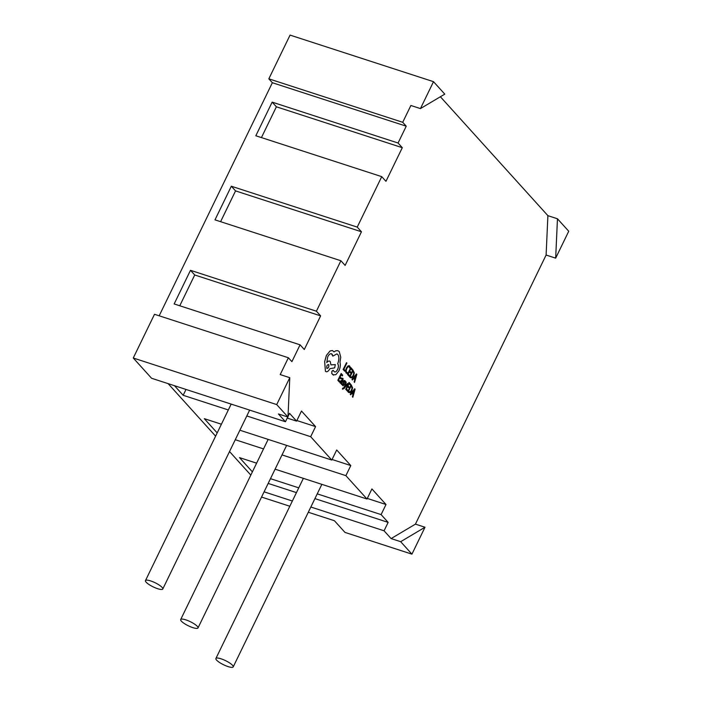 <?xml version="1.0" encoding="UTF-8"?>
<svg xmlns="http://www.w3.org/2000/svg" width="702" height="702" viewBox="0 0 702 702"><rect width="100%" height="100%" fill="white"/><g stroke="black" fill="none" stroke-linecap="round" stroke-linejoin="round"><path stroke-width="1.05" d="M157.652 588.697A9.626 2.281 -154.1 0 0 162.785 589.004A9.626 2.281 -154.1 0 0 159.293 585.108A9.626 2.281 -154.1 0 0 150.605 580.905A9.626 2.281 -154.1 0 0 145.472 580.598A9.626 2.281 -154.1 0 0 148.964 584.494A9.626 2.281 -154.1 0 0 157.652 588.697M228.08 666.593A9.626 2.281 -154.1 0 0 233.213 666.9A9.626 2.281 -154.1 0 0 229.721 663.004A9.626 2.281 -154.1 0 0 221.033 658.801A9.626 2.281 -154.1 0 0 215.9 658.494A9.626 2.281 -154.1 0 0 219.393 662.39A9.626 2.281 -154.1 0 0 228.08 666.593M192.866 627.641A9.626 2.281 -154.1 0 0 197.999 627.948A9.626 2.281 -154.1 0 0 194.507 624.06A9.626 2.281 -154.1 0 0 185.819 619.857A9.626 2.281 -154.1 0 0 180.686 619.541A9.626 2.281 -154.1 0 0 184.178 623.437A9.626 2.281 -154.1 0 0 192.866 627.641M351.86 393.278L353.018 394.594L352.395 396.788L352.834 397.253L355.089 389.215L354.703 388.768L350.245 394.348L350.684 394.822L351.869 393.269L353.053 394.603L352.43 396.797L352.834 397.253M350.158 384.854L350.544 384.064L349.052 382.397L345.709 389.215L347.236 390.944L347.648 390.18L346.49 388.864L347.613 386.574L348.631 387.723L349.008 386.942L347.99 385.793L349.061 383.608L350.158 384.854L349.052 383.625M345.796 381.721L344.208 387.478L342.76 388.136L342.558 389.215L344.077 388.487L347.744 383.924L347.341 383.494L344.752 386.881L346.191 382.169L345.796 381.721L344.182 387.469L342.883 388.452M342.339 383.766L341.9 384.643L343.129 385.846L344.147 384.117L344.006 381.616L344.708 381.397L345.051 382.336L345.463 381.502L344.331 380.493L343.594 381.274L343.436 384.714L342.69 384.898L342.339 383.766L341.9 384.643L343.129 385.846M345.086 380.738L344.305 380.484L345.051 380.73L344.305 380.484L343.568 381.265L343.41 383.292M344.313 381.247L345.024 382.318M341.33 383.152L341.374 384.284L342.909 381.142L343.076 378.466L342.128 378.124L341.716 378.948L342.673 379.115L342.497 380.774M343.076 378.466L342.128 378.124L341.751 378.957L342.708 379.124L342.532 380.782L341.567 380.177M341.804 380.291L340.347 381.116L340.014 382.353L340.33 383.274L341.374 383.116L341.374 384.284M341.365 383.116L340.294 383.266L341.339 383.099L340.294 383.266L340.347 381.116M350.298 377.597L351.904 377.895L353.571 375.842L354.334 372.938L352.887 369.901L349.552 376.72L350.333 377.606L349.517 376.711L352.887 369.901M420.445 108.591L444.778 94.138L433.511 81.678L420.445 108.591L410.881 105.484L402.711 122.297L406.239 126.193L398.069 143.015L402.299 147.692L385.96 181.327L381.739 176.65L357.239 227.106L231.327 186.223L214.987 219.858L340.9 260.74L345.13 265.417L361.46 231.783L357.239 227.106M276.711 404.589L287.978 417.049L278.422 413.952L285.46 421.735L151.579 378.264L133.266 358.011L276.711 404.589L289.777 377.685L280.212 374.578L288.382 357.757L291.9 361.653L300.07 344.831L304.299 349.508L320.63 315.874L316.4 311.197L340.9 260.74M296.867 420.533L315.575 426.605L301.483 411.03L296.586 421.121L289.54 413.329L288.004 416.497M287.767 416.988L285.46 421.735M315.575 426.605L310.67 436.697L331.8 460.064L239.882 430.221M332.081 459.485L350.789 465.558L336.697 449.973L331.8 460.064M350.789 465.558L345.884 475.649L367.014 499.017L275.096 469.173M367.295 498.429L386.003 504.501L371.911 488.925L367.014 499.017M386.003 504.501L381.098 514.592L388.145 522.385L314.926 498.613M440.382 96.753L547.902 215.672L546.103 255.045L415.435 524.14L391.102 538.583L384.064 530.791L388.145 522.385M343.138 369.489L344.673 371.2L345.051 370.419L343.919 369.138L346.885 363.101L346.516 362.68L343.138 369.489L344.673 371.2M347.051 373.455L346.068 372.964L347.051 373.455L347.464 372.613L346.507 372.235L346.13 370.691L346.806 368.436L348.113 366.725L349.254 366.839L349.728 368.006L350.175 367.085L349.64 366.04L348.104 365.865L346.393 368.05L345.551 370.928L346.042 372.955L347.025 373.446L346.042 372.955L345.524 370.919L346.367 368.041L348.069 365.856L349.605 366.032M349.105 365.672L349.64 366.04M348.078 366.707L349.219 366.83L349.728 368.006M350.368 372.876L350.754 372.095L349.736 370.946L350.807 368.761L351.904 370.007L352.29 369.217L350.825 367.567L347.455 374.368L349.008 376.114L349.394 375.333L348.227 374.017L349.359 371.727L350.368 372.876L349.35 371.744M350.798 368.778L351.904 370.007M353.597 378.431L354.764 379.747L354.141 381.941L354.545 382.406L356.835 374.368L356.44 373.92L352.018 379.519L352.422 379.975L353.615 378.422L354.791 379.764L354.545 382.406M356.44 373.92L351.983 379.51L352.395 379.966M342.295 375.939L342.673 375.158L341.181 373.49L337.837 380.308L339.364 382.037L339.777 381.274L338.618 379.957L339.742 377.658L340.76 378.817L341.146 378.036L340.128 376.877L341.198 374.701L342.295 375.939L341.19 374.719M348.552 392.436L350.158 392.743L351.834 390.689L352.588 387.785L351.149 384.749L347.771 391.558L348.587 392.453L347.771 391.558M333.239 370.463L331.87 371.253L331.721 373.42L333.59 375.149L332.95 374.78L335.854 374.684L338.855 370.919C340.294 367.672 340.663 364.803 339.97 362.302L340.76 357.239L339.25 351.605L337.916 350.702L335.898 350.754L333.959 351.886L332.485 350.544L330.08 350.956L326.395 355.396L324.649 361.644L325.43 371.27L326.114 371.718L325.465 371.279C326.825 372.385 328.29 371.533 329.861 368.717L334.678 367.848L335.31 364.566L330.949 364.882M333.055 370.331L331.906 371.261L331.756 373.429L332.915 374.771M336.881 353.896L337.811 354.528C339.241 356.651 339.198 359.74 337.671 363.794L337.829 363.978C338.68 365.277 338.592 367.137 337.548 369.542C336.416 371.639 335.31 372.35 334.24 371.674M331.467 353.738L332.818 356.116L336.899 353.896L337.846 354.545C339.277 356.66 339.224 359.749 337.697 363.803L337.864 363.987C338.715 365.294 338.618 367.146 337.583 369.55C336.442 371.656 335.337 372.367 334.275 371.683L333.266 370.472M329.571 361.091L330.238 361.53C329.238 360.635 328.088 360.977 326.772 362.583L327.746 356.748C329.308 353.94 330.774 353.08 332.143 354.194L332.818 356.116M330.203 361.521C329.212 360.617 328.053 360.968 326.737 362.574M332.467 350.535L330.054 350.947L326.421 355.405L324.684 361.653L325.43 371.27M337.916 350.702L335.863 350.746L333.933 351.869M406.239 126.193L272.358 82.722L268.831 78.826L290.066 35.1L433.511 81.678M268.831 78.826L402.711 122.297M391.102 538.583L400.666 541.69L411.934 554.15L344.989 532.414L334.433 520.735L308.31 512.249M289.829 506.247L261.548 497.069M384.064 530.791L310.846 507.019M292.365 501.017L264.092 491.839M133.266 358.011L154.501 314.285L288.382 357.757M296.446 492.611L268.173 483.432M256.616 463.171L239.505 457.616L252.395 471.867M235.267 439.724L263.54 448.911M282.02 454.914L345.884 475.649M221.402 424.219L204.291 418.664L217.181 432.915M174.5 385.705L183.169 395.296L228.325 409.959M246.806 415.961L310.67 436.697M296.586 421.121L287.232 418.085M250.825 475.105L229.528 451.553M215.611 436.161L168.12 383.634M270.481 478.676L298.754 487.855M317.234 493.857L381.098 514.592M398.069 143.015L272.157 102.132L255.826 135.767L381.739 176.65M159.178 315.803L272.358 82.722M316.4 311.197L190.488 270.314L174.157 303.948L300.07 344.831M555.668 258.152L568.734 231.239L557.467 218.778L555.668 258.152L546.103 255.045M415.435 524.14L425 527.246L411.934 554.15M289.777 377.685L287.978 417.049M547.902 215.672L557.467 218.778M400.666 541.69L425 527.246M186.004 389.443L183.169 395.296M361.46 231.783L235.547 190.891L231.327 186.223M235.547 190.891L220.603 221.683M320.63 315.874L194.717 274.982L179.765 305.774M194.717 274.982L190.488 270.314M402.299 147.692L276.386 106.801L261.434 137.583M276.386 106.801L272.157 102.132M346.516 362.68L343.173 369.498M348.113 366.725L349.219 366.83M350.825 367.567L347.455 374.368M347.481 374.385L349.008 376.114M352.869 371.104L350.298 376.36L350.71 376.825L351.904 377.071L353.176 375.43L353.808 373.157L352.869 371.104M350.71 376.825L351.904 377.071L353.141 375.421L353.773 373.148L352.86 371.121M350.675 376.816L351.869 377.062M354.106 377.781L355.063 378.861L356.212 375.017L354.106 377.781M356.212 375.017L355.036 378.834M339.742 377.658L340.76 378.817M341.216 373.499L337.837 380.308M337.873 380.317L339.399 382.046M341.716 378.948L342.673 379.115M341.83 380.3L340.382 381.133M341.172 380.958L340.76 382.678L342.216 381.432L341.137 380.949M340.76 382.678L341.953 381.888L341.628 381.037M340.733 382.669L341.312 382.713M343.445 383.301L343.462 384.722L342.725 384.907L343.436 384.714M347.376 383.503L344.989 386.539M343.585 388.18L342.918 388.46M342.76 388.136L342.392 388.89M347.613 386.574L348.631 387.723M349.078 382.406L345.709 389.215M345.744 389.224L347.271 390.961M351.149 384.749L347.806 391.567M351.132 385.951L348.552 391.207L350.158 391.918L351.43 390.277L352.062 388.004L351.132 385.951L352.035 387.995L351.404 390.268L350.123 391.909L348.929 391.663M348.964 391.672L350.123 391.909M354.703 388.768L350.272 394.366L350.684 394.822M352.36 392.629L353.317 393.708L354.457 389.847L352.36 392.629M353.29 393.673L354.431 389.847M335.31 364.566L330.94 364.9L330.238 361.53M331.484 353.747L332.107 354.177M326.869 368.348C328.51 368.225 329.124 366.962 328.72 364.566C327.088 364.68 326.474 365.935 326.869 368.348L327.123 368.524M328.72 364.566L328.685 364.557C329.089 366.953 328.475 368.217 326.834 368.339M162.785 589.004L249.649 410.108M233.213 666.9L321.849 484.354M197.999 627.948L286.635 445.401M180.686 619.541L268.155 439.399M215.9 658.494L303.369 478.352M145.472 580.598L231.169 404.106"/></g></svg>
